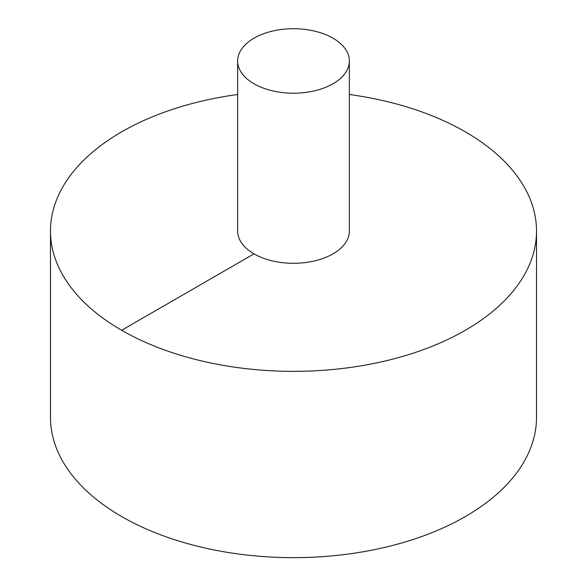 <?xml version="1.0" encoding="UTF-8"?>
<svg xmlns="http://www.w3.org/2000/svg" width="587" height="587" viewBox="0 0 587 587"><rect width="100%" height="100%" fill="white"/><g stroke="black" fill="none" stroke-linecap="round" stroke-linejoin="round"><path stroke-width="0.88" d="M237.647 94.507A243.018 140.308 0 0 0 121.656 131.84A243.018 140.308 0 0 0 50.482 231.058L50.482 417.342A243.018 140.308 0 0 0 293.5 557.65A243.018 140.308 0 0 0 536.518 417.342L536.518 231.058A243.018 140.308 0 0 0 349.353 94.507M50.482 231.058A243.018 140.308 0 0 0 293.5 371.358A243.018 140.308 0 0 0 536.518 231.058M237.647 60.975L237.647 231.058A55.853 32.241 0 0 0 293.5 263.299A55.853 32.241 0 0 0 349.353 231.058L349.353 60.975A55.853 32.241 0 0 0 314.874 31.184A55.853 32.241 0 0 0 254.01 38.177A55.853 32.241 0 0 0 237.647 60.975A55.853 32.241 0 0 0 293.5 93.216A55.853 32.241 0 0 0 349.353 60.975M121.656 330.268L254.01 253.855"/></g></svg>
